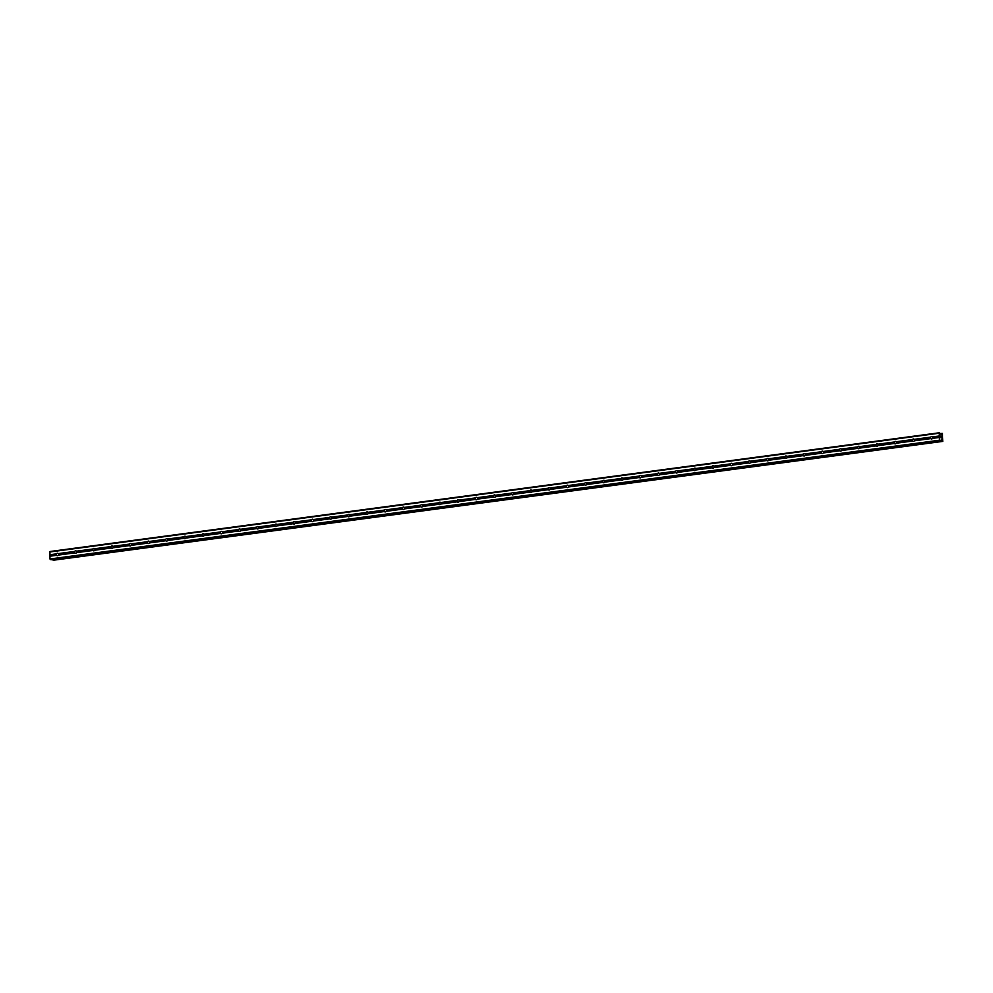 <?xml version="1.0" encoding="UTF-8"?>
<svg xmlns="http://www.w3.org/2000/svg" width="993" height="993" viewBox="0 0 993 993"><rect width="100%" height="100%" fill="white"/><g stroke="black" fill="none" stroke-linecap="round" stroke-linejoin="round"><path stroke-width="1.49" d="M932.439 436.908L932.638 437.094A1.241 1.055 101.8 0 1 932.688 438.198L932.501 438.385A1.241 1.055 101.8 0 1 930.813 438.608L930.801 438.459A1.241 1.055 101.8 0 1 930.751 437.354L930.739 437.131A1.241 1.055 101.8 0 1 932.439 436.908L939.179 436.001L939.316 432.774L941.476 434.475L942.431 433.432L942.804 441.475L941.724 440.011L939.663 440.83L939.179 436.001M914.23 439.34L914.429 439.527A1.241 1.055 101.8 0 1 914.479 440.631L914.292 440.818A1.241 1.055 101.8 0 1 912.592 441.041L912.579 440.892A1.241 1.055 101.8 0 1 912.53 439.787L912.53 439.564A1.241 1.055 101.8 0 1 914.23 439.34L930.739 437.131M896.009 441.773L896.22 441.959A1.241 1.055 101.8 0 1 896.269 443.064L896.083 443.25A1.241 1.055 101.8 0 1 894.383 443.474L894.37 443.325A1.241 1.055 101.8 0 1 894.321 442.208L894.321 441.997A1.241 1.055 101.8 0 1 896.009 441.773L912.53 439.564M877.8 444.206L877.998 444.392A1.241 1.055 101.8 0 1 878.048 445.497L877.862 445.671A1.241 1.055 101.8 0 1 876.174 445.907L876.161 445.758A1.241 1.055 101.8 0 1 876.111 444.641L876.099 444.43A1.241 1.055 101.8 0 1 877.8 444.206L894.321 441.997M859.59 446.627L859.789 446.825A1.241 1.055 101.8 0 1 859.839 447.93L859.653 448.104A1.241 1.055 101.8 0 1 857.952 448.339L857.94 448.178A1.241 1.055 101.8 0 1 857.89 447.073L857.89 446.862A1.241 1.055 101.8 0 1 859.59 446.627L876.099 444.43M841.369 449.059L841.58 449.258A1.241 1.055 101.8 0 1 841.63 450.363L841.443 450.537A1.241 1.055 101.8 0 1 839.743 450.76L839.73 450.611A1.241 1.055 101.8 0 1 839.681 449.506L839.681 449.295A1.241 1.055 101.8 0 1 841.369 449.059L857.89 446.862M823.16 451.492L823.371 451.691A1.241 1.055 101.8 0 1 823.408 452.796L823.222 452.969A1.241 1.055 101.8 0 1 821.534 453.193L821.521 453.044A1.241 1.055 101.8 0 1 821.472 451.939L821.459 451.728A1.241 1.055 101.8 0 1 823.16 451.492L839.681 449.295M804.951 453.925L805.149 454.124A1.241 1.055 101.8 0 1 805.199 455.228L805.013 455.402A1.241 1.055 101.8 0 1 803.312 455.626L803.3 455.477A1.241 1.055 101.8 0 1 803.25 454.372L803.25 454.149A1.241 1.055 101.8 0 1 804.951 453.925L821.459 451.728M786.729 456.358L786.94 456.544A1.241 1.055 101.8 0 1 786.99 457.661L786.804 457.835A1.241 1.055 101.8 0 1 785.103 458.058L785.091 457.91A1.241 1.055 101.8 0 1 785.041 456.805L785.041 456.581A1.241 1.055 101.8 0 1 786.729 456.358L803.25 454.149M768.52 458.791L768.731 458.977A1.241 1.055 101.8 0 1 768.768 460.094L768.582 460.268A1.241 1.055 101.8 0 1 766.894 460.491L766.881 460.342A1.241 1.055 101.8 0 1 766.832 459.238L766.819 459.014A1.241 1.055 101.8 0 1 768.52 458.791L785.041 456.581M750.311 461.224L750.509 461.41A1.241 1.055 101.8 0 1 750.559 462.515L750.373 462.701A1.241 1.055 101.8 0 1 748.672 462.924L748.66 462.775A1.241 1.055 101.8 0 1 748.61 461.671L748.61 461.447A1.241 1.055 101.8 0 1 750.311 461.224L766.819 459.014M732.089 463.657L732.3 463.843A1.241 1.055 101.8 0 1 732.35 464.947L732.164 465.134A1.241 1.055 101.8 0 1 730.463 465.357L730.451 465.208A1.241 1.055 101.8 0 1 730.401 464.103L730.401 463.88A1.241 1.055 101.8 0 1 732.089 463.657L748.61 461.447M713.88 466.089L714.091 466.276A1.241 1.055 101.8 0 1 714.128 467.38L713.942 467.566A1.241 1.055 101.8 0 1 712.254 467.79L712.242 467.641A1.241 1.055 101.8 0 1 712.192 466.524L712.18 466.313A1.241 1.055 101.8 0 1 713.88 466.089L730.401 463.88M695.671 468.522L695.87 468.708A1.241 1.055 101.8 0 1 695.919 469.813L695.733 469.987A1.241 1.055 101.8 0 1 694.033 470.223L694.02 470.074A1.241 1.055 101.8 0 1 693.97 468.957L693.97 468.746A1.241 1.055 101.8 0 1 695.671 468.522L712.18 466.313M677.462 470.943L677.66 471.141A1.241 1.055 101.8 0 1 677.71 472.246L677.524 472.42A1.241 1.055 101.8 0 1 675.823 472.656L675.811 472.494A1.241 1.055 101.8 0 1 675.761 471.39L675.761 471.179A1.241 1.055 101.8 0 1 677.462 470.943L693.97 468.746M659.24 473.376L659.451 473.574A1.241 1.055 101.8 0 1 659.489 474.679L659.302 474.853A1.241 1.055 101.8 0 1 657.614 475.076L657.602 474.927A1.241 1.055 101.8 0 1 657.552 473.822L657.54 473.611A1.241 1.055 101.8 0 1 659.24 473.376L675.761 471.179M641.031 475.808L641.23 476.007A1.241 1.055 101.8 0 1 641.279 477.112L641.093 477.285A1.241 1.055 101.8 0 1 639.393 477.509L639.38 477.36A1.241 1.055 101.8 0 1 639.343 476.255L639.331 476.044A1.241 1.055 101.8 0 1 641.031 475.808L657.54 473.611M622.822 478.241L623.021 478.44A1.241 1.055 101.8 0 1 623.07 479.545L622.884 479.718A1.241 1.055 101.8 0 1 621.184 479.942L621.171 479.793A1.241 1.055 101.8 0 1 621.121 478.688L621.121 478.465A1.241 1.055 101.8 0 1 622.822 478.241L639.331 476.044M604.6 480.674L604.811 480.86A1.241 1.055 101.8 0 1 604.849 481.977L604.663 482.151A1.241 1.055 101.8 0 1 602.974 482.375L602.962 482.226A1.241 1.055 101.8 0 1 602.912 481.121L602.912 480.897A1.241 1.055 101.8 0 1 604.6 480.674L621.121 478.465M586.391 483.107L586.59 483.293A1.241 1.055 101.8 0 1 586.64 484.41L586.453 484.584A1.241 1.055 101.8 0 1 584.753 484.807L584.74 484.658A1.241 1.055 101.8 0 1 584.703 483.554L584.691 483.33A1.241 1.055 101.8 0 1 586.391 483.107L602.912 480.897M568.182 485.54L568.381 485.726A1.241 1.055 101.8 0 1 568.43 486.831L568.244 487.017A1.241 1.055 101.8 0 1 566.544 487.24L566.531 487.091A1.241 1.055 101.8 0 1 566.482 485.987L566.482 485.763A1.241 1.055 101.8 0 1 568.182 485.54L584.691 483.33M549.961 487.973L550.172 488.159A1.241 1.055 101.8 0 1 550.221 489.264L550.023 489.45A1.241 1.055 101.8 0 1 548.335 489.673L548.322 489.524A1.241 1.055 101.8 0 1 548.273 488.419L548.273 488.196A1.241 1.055 101.8 0 1 549.961 487.973L566.482 485.763M531.751 490.405L531.95 490.592A1.241 1.055 101.8 0 1 532 491.696L531.814 491.87A1.241 1.055 101.8 0 1 530.113 492.106L530.101 491.957A1.241 1.055 101.8 0 1 530.063 490.84L530.051 490.629A1.241 1.055 101.8 0 1 531.751 490.405L548.273 488.196M513.542 492.838L513.741 493.024A1.241 1.055 101.8 0 1 513.791 494.129L513.604 494.303A1.241 1.055 101.8 0 1 511.904 494.539L511.891 494.377A1.241 1.055 101.8 0 1 511.842 493.273L511.842 493.062A1.241 1.055 101.8 0 1 513.542 492.838L530.051 490.629M495.321 495.259L495.532 495.457A1.241 1.055 101.8 0 1 495.581 496.562L495.383 496.736A1.241 1.055 101.8 0 1 493.695 496.972L493.682 496.81A1.241 1.055 101.8 0 1 493.633 495.706L493.633 495.495A1.241 1.055 101.8 0 1 495.321 495.259L511.842 493.062M477.112 497.692L477.31 497.89A1.241 1.055 101.8 0 1 477.36 498.995L477.174 499.169A1.241 1.055 101.8 0 1 475.473 499.392L475.461 499.243A1.241 1.055 101.8 0 1 475.424 498.138L475.411 497.927A1.241 1.055 101.8 0 1 477.112 497.692L493.633 495.495M458.903 500.124L459.101 500.323A1.241 1.055 101.8 0 1 459.151 501.428L458.965 501.602A1.241 1.055 101.8 0 1 457.264 501.825L457.252 501.676A1.241 1.055 101.8 0 1 457.202 500.571L457.202 500.36A1.241 1.055 101.8 0 1 458.903 500.124L475.411 497.927M440.681 502.557L440.892 502.756A1.241 1.055 101.8 0 1 440.942 503.861L440.743 504.034A1.241 1.055 101.8 0 1 439.055 504.258L439.043 504.109A1.241 1.055 101.8 0 1 438.993 503.004L438.993 502.781A1.241 1.055 101.8 0 1 440.681 502.557L457.202 500.36M422.472 504.99L422.67 505.176A1.241 1.055 101.8 0 1 422.72 506.293L422.534 506.467A1.241 1.055 101.8 0 1 420.833 506.691L420.821 506.542A1.241 1.055 101.8 0 1 420.784 505.437L420.771 505.214A1.241 1.055 101.8 0 1 422.472 504.99L438.993 502.781M404.263 507.423L404.461 507.609A1.241 1.055 101.8 0 1 404.511 508.714L404.325 508.9A1.241 1.055 101.8 0 1 402.624 509.124L402.612 508.975A1.241 1.055 101.8 0 1 402.562 507.87L402.562 507.646A1.241 1.055 101.8 0 1 404.263 507.423L420.771 505.214M386.041 509.856L386.252 510.042A1.241 1.055 101.8 0 1 386.302 511.147L386.103 511.333A1.241 1.055 101.8 0 1 384.415 511.556L384.403 511.407A1.241 1.055 101.8 0 1 384.353 510.303L384.353 510.079A1.241 1.055 101.8 0 1 386.041 509.856L402.562 507.646M367.832 512.289L368.031 512.475A1.241 1.055 101.8 0 1 368.08 513.58L367.894 513.766A1.241 1.055 101.8 0 1 366.194 513.989L366.194 513.84A1.241 1.055 101.8 0 1 366.144 512.736L366.132 512.512A1.241 1.055 101.8 0 1 367.832 512.289L384.353 510.079M349.623 514.722L349.821 514.908A1.241 1.055 101.8 0 1 349.871 516.012L349.685 516.186A1.241 1.055 101.8 0 1 347.984 516.422L347.972 516.273A1.241 1.055 101.8 0 1 347.922 515.156L347.922 514.945A1.241 1.055 101.8 0 1 349.623 514.722L366.132 512.512M331.401 517.154L331.612 517.341A1.241 1.055 101.8 0 1 331.662 518.445L331.476 518.619A1.241 1.055 101.8 0 1 329.775 518.855L329.763 518.694A1.241 1.055 101.8 0 1 329.713 517.589L329.713 517.378A1.241 1.055 101.8 0 1 331.401 517.154L347.922 514.945M313.192 519.575L313.391 519.773A1.241 1.055 101.8 0 1 313.44 520.878L313.254 521.052A1.241 1.055 101.8 0 1 311.554 521.288L311.554 521.126A1.241 1.055 101.8 0 1 311.504 520.022L311.492 519.811A1.241 1.055 101.8 0 1 313.192 519.575L329.713 517.378M294.983 522.008L295.182 522.206A1.241 1.055 101.8 0 1 295.231 523.311L295.045 523.485A1.241 1.055 101.8 0 1 293.345 523.708L293.332 523.559A1.241 1.055 101.8 0 1 293.283 522.455L293.283 522.244A1.241 1.055 101.8 0 1 294.983 522.008L311.492 519.811M276.762 524.441L276.973 524.639A1.241 1.055 101.8 0 1 277.022 525.744L276.836 525.918A1.241 1.055 101.8 0 1 275.135 526.141L275.123 525.992A1.241 1.055 101.8 0 1 275.073 524.887L275.073 524.676A1.241 1.055 101.8 0 1 276.762 524.441L293.283 522.244M258.552 526.873L258.751 527.072A1.241 1.055 101.8 0 1 258.801 528.177L258.614 528.35A1.241 1.055 101.8 0 1 256.914 528.574L256.914 528.425A1.241 1.055 101.8 0 1 256.864 527.32L256.852 527.097A1.241 1.055 101.8 0 1 258.552 526.873L275.073 524.676M240.343 529.306L240.542 529.492A1.241 1.055 101.8 0 1 240.591 530.61L240.405 530.783A1.241 1.055 101.8 0 1 238.705 531.007L238.692 530.858A1.241 1.055 101.8 0 1 238.643 529.753L238.643 529.53A1.241 1.055 101.8 0 1 240.343 529.306L256.852 527.097M222.122 531.739L222.333 531.925A1.241 1.055 101.8 0 1 222.382 533.03L222.196 533.216A1.241 1.055 101.8 0 1 220.496 533.44L220.483 533.291A1.241 1.055 101.8 0 1 220.434 532.186L220.434 531.963A1.241 1.055 101.8 0 1 222.122 531.739L238.643 529.53M203.913 534.172L204.111 534.358A1.241 1.055 101.8 0 1 204.161 535.463L203.975 535.649A1.241 1.055 101.8 0 1 202.287 535.872L202.274 535.724A1.241 1.055 101.8 0 1 202.224 534.619L202.212 534.395A1.241 1.055 101.8 0 1 203.913 534.172L220.434 531.963M185.703 536.605L185.902 536.791A1.241 1.055 101.8 0 1 185.952 537.896L185.765 538.082A1.241 1.055 101.8 0 1 184.065 538.305L184.053 538.156A1.241 1.055 101.8 0 1 184.003 537.052L184.003 536.828A1.241 1.055 101.8 0 1 185.703 536.605L202.212 534.395M167.482 539.038L167.693 539.224A1.241 1.055 101.8 0 1 167.743 540.329L167.556 540.502A1.241 1.055 101.8 0 1 165.856 540.738L165.843 540.589A1.241 1.055 101.8 0 1 165.794 539.472L165.794 539.261A1.241 1.055 101.8 0 1 167.482 539.038L184.003 536.828M149.273 541.47L149.471 541.657A1.241 1.055 101.8 0 1 149.521 542.761L149.335 542.935A1.241 1.055 101.8 0 1 147.647 543.171L147.634 543.01A1.241 1.055 101.8 0 1 147.585 541.905L147.572 541.694A1.241 1.055 101.8 0 1 149.273 541.47L165.794 539.261M131.064 543.891L131.262 544.09A1.241 1.055 101.8 0 1 131.312 545.194L131.126 545.368A1.241 1.055 101.8 0 1 129.425 545.604L129.413 545.442A1.241 1.055 101.8 0 1 129.363 544.338L129.363 544.127A1.241 1.055 101.8 0 1 131.064 543.891L147.572 541.694M112.842 546.324L113.053 546.522A1.241 1.055 101.8 0 1 113.103 547.627L112.917 547.801A1.241 1.055 101.8 0 1 111.216 548.024L111.204 547.875A1.241 1.055 101.8 0 1 111.154 546.771L111.154 546.56A1.241 1.055 101.8 0 1 112.842 546.324L129.363 544.127M94.633 548.757L94.832 548.955A1.241 1.055 101.8 0 1 94.881 550.06L94.695 550.234A1.241 1.055 101.8 0 1 93.007 550.457L92.994 550.308A1.241 1.055 101.8 0 1 92.945 549.203L92.932 548.992A1.241 1.055 101.8 0 1 94.633 548.757L111.154 546.56M76.424 551.189L76.622 551.388A1.241 1.055 101.8 0 1 76.672 552.493L76.486 552.667A1.241 1.055 101.8 0 1 74.785 552.89L74.773 552.741A1.241 1.055 101.8 0 1 74.723 551.636L74.723 551.413A1.241 1.055 101.8 0 1 76.424 551.189L92.932 548.992M57.445 555.695A1.241 1.055 101.8 0 1 56.576 555.323L56.564 555.174A1.241 1.055 101.8 0 1 56.514 554.069L56.514 553.846A1.241 1.055 101.8 0 1 58.202 553.622L58.413 553.809A1.241 1.055 101.8 0 1 58.463 554.926L58.277 555.099A1.241 1.055 101.8 0 1 57.445 555.695M940.483 440.991L51.077 559.742L49.96 558.985L49.911 551.525L939.316 432.774M53.386 560.226L942.531 441.426M52.852 559.506L53.113 560.164M941.513 436.2L941.6 436.994M940.83 436.064L940.867 436.833L940.83 436.064M940.867 436.833L940.781 435.952L941.563 436.113L940.768 435.952M941.649 438.05L940.855 437.801M942.158 433.37L940.508 433.593L942.158 433.37M940.52 433.631L942.109 433.42L940.545 433.668M58.202 553.622L74.723 551.413M49.65 551.996L939.055 433.246M49.774 554.752L56.514 553.846M58.413 553.809L74.723 551.636M58.463 554.926L74.773 552.741M58.277 555.099L74.785 552.89M76.622 551.388L92.945 549.203M76.672 552.493L92.994 550.308M76.486 552.667L93.007 550.457M94.832 548.955L111.154 546.771M94.881 550.06L111.204 547.875M94.695 550.234L111.216 548.024M113.053 546.522L129.363 544.338M113.103 547.627L129.413 545.442M112.917 547.801L129.425 545.604M131.262 544.09L147.585 541.905M131.312 545.194L147.634 543.01M131.126 545.368L147.647 543.171M149.471 541.657L165.794 539.472M149.521 542.761L165.843 540.589M149.335 542.935L165.856 540.738M167.693 539.224L184.003 537.052M167.743 540.329L184.053 538.156M167.556 540.502L184.065 538.305M185.902 536.791L202.224 534.619M185.952 537.896L202.274 535.724M185.765 538.082L202.287 535.872M204.111 534.358L220.434 532.186M204.161 535.463L220.483 533.291M203.975 535.649L220.496 533.44M222.333 531.925L238.643 529.753M222.382 533.03L238.692 530.858M222.196 533.216L238.705 531.007M240.542 529.492L256.864 527.32M240.591 530.61L256.914 528.425M240.405 530.783L256.914 528.574M258.751 527.072L275.073 524.887M258.801 528.177L275.123 525.992M258.614 528.35L275.135 526.141M276.973 524.639L293.283 522.455M277.022 525.744L293.332 523.559M276.836 525.918L293.345 523.708M295.182 522.206L311.504 520.022M295.231 523.311L311.554 521.126M295.045 523.485L311.554 521.288M313.391 519.773L329.713 517.589M313.44 520.878L329.763 518.694M313.254 521.052L329.775 518.855M331.612 517.341L347.922 515.156M331.662 518.445L347.972 516.273M331.476 518.619L347.984 516.422M349.821 514.908L366.144 512.736M349.871 516.012L366.194 513.84M349.685 516.186L366.194 513.989M368.031 512.475L384.353 510.303M368.08 513.58L384.403 511.407M367.894 513.766L384.415 511.556M386.252 510.042L402.562 507.87M386.302 511.147L402.612 508.975M386.103 511.333L402.624 509.124M404.461 507.609L420.784 505.437M404.511 508.714L420.821 506.542M404.325 508.9L420.833 506.691M422.67 505.176L438.993 503.004M422.72 506.293L439.043 504.109M422.534 506.467L439.055 504.258M440.892 502.756L457.202 500.571M440.942 503.861L457.252 501.676M440.743 504.034L457.264 501.825M459.101 500.323L475.424 498.138M459.151 501.428L475.461 499.243M458.965 501.602L475.473 499.392M477.31 497.89L493.633 495.706M477.36 498.995L493.682 496.81M477.174 499.169L493.695 496.972M495.532 495.457L511.842 493.273M495.581 496.562L511.891 494.377M495.383 496.736L511.904 494.539M513.741 493.024L530.063 490.84M513.791 494.129L530.101 491.957M513.604 494.303L530.113 492.106M531.95 490.592L548.273 488.419M532 491.696L548.322 489.524M531.814 491.87L548.335 489.673M550.172 488.159L566.482 485.987M550.221 489.264L566.531 487.091M550.023 489.45L566.544 487.24M568.381 485.726L584.703 483.554M568.43 486.831L584.74 484.658M568.244 487.017L584.753 484.807M586.59 483.293L602.912 481.121M586.64 484.41L602.962 482.226M586.453 484.584L602.974 482.375M604.811 480.86L621.121 478.688M604.849 481.977L621.171 479.793M604.663 482.151L621.184 479.942M623.021 478.44L639.343 476.255M623.07 479.545L639.38 477.36M622.884 479.718L639.393 477.509M641.23 476.007L657.552 473.822M641.279 477.112L657.602 474.927M641.093 477.285L657.614 475.076M659.451 473.574L675.761 471.39M659.489 474.679L675.811 472.494M659.302 474.853L675.823 472.656M677.66 471.141L693.97 468.957M677.71 472.246L694.02 470.074M677.524 472.42L694.033 470.223M695.87 468.708L712.192 466.524M695.919 469.813L712.242 467.641M695.733 469.987L712.254 467.79M714.091 466.276L730.401 464.103M714.128 467.38L730.451 465.208M713.942 467.566L730.463 465.357M732.3 463.843L748.61 461.671M732.35 464.947L748.66 462.775M732.164 465.134L748.672 462.924M750.509 461.41L766.832 459.238M750.559 462.515L766.881 460.342M750.373 462.701L766.894 460.491M768.731 458.977L785.041 456.805M768.768 460.094L785.091 457.91M768.582 460.268L785.103 458.058M786.94 456.544L803.25 454.372M786.99 457.661L803.3 455.477M786.804 457.835L803.312 455.626M805.149 454.124L821.472 451.939M805.199 455.228L821.521 453.044M805.013 455.402L821.534 453.193M823.371 451.691L839.681 449.506M823.408 452.796L839.73 450.611M823.222 452.969L839.743 450.76M841.58 449.258L857.89 447.073M841.63 450.363L857.94 448.178M841.443 450.537L857.952 448.339M859.789 446.825L876.111 444.641M859.839 447.93L876.161 445.758M859.653 448.104L876.174 445.907M877.998 444.392L894.321 442.208M878.048 445.497L894.37 443.325M877.862 445.671L894.383 443.474M896.22 441.959L912.53 439.787M896.269 443.064L912.579 440.892M896.083 443.25L912.592 441.041M914.429 439.527L930.751 437.354M914.479 440.631L930.801 438.459M914.292 440.818L930.813 438.608M932.638 437.094L939.279 436.212M932.688 438.198L939.328 437.317M932.501 438.385L939.241 437.479M940.867 434.289L941.724 434.164M940.83 434.239L941.761 434.115M940.706 440.681L942.047 440.507M940.756 440.594L941.997 440.433M50.258 559.568L939.663 440.83M49.96 558.985L939.366 440.234M49.836 556.229L56.576 555.323M49.923 556.055L56.564 555.174M49.873 554.95L56.514 554.069M940.582 433.742L942.072 433.544M53.051 560.102L942.456 441.364M53.026 560.052L942.431 441.302M52.989 559.953L942.407 441.215M940.93 440.271L941.86 440.147M941.016 440.11L941.724 440.011M51.04 559.729L940.458 440.991"/></g></svg>
